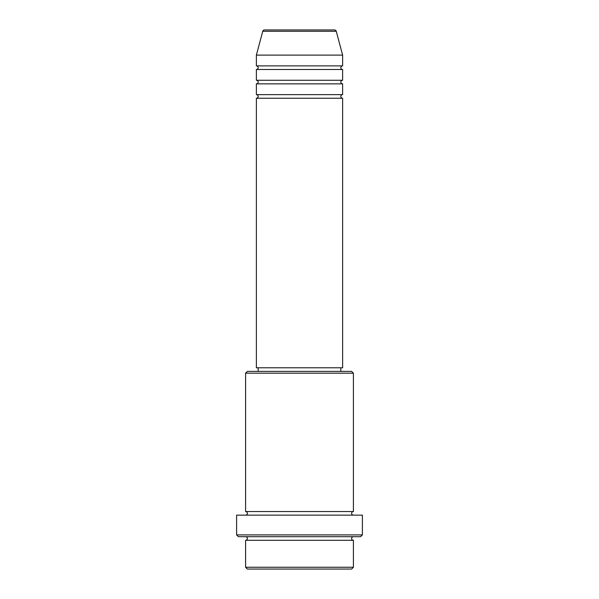 <?xml version="1.0" encoding="UTF-8"?>
<svg xmlns="http://www.w3.org/2000/svg" width="599" height="599" viewBox="0 0 599 599"><rect width="100%" height="100%" fill="white"/><g stroke="black" fill="none" stroke-linecap="round" stroke-linejoin="round"><path stroke-width="0.9" d="M336.241 31.283L262.759 31.283A1.797 1.797 0 0 1 264.488 29.95L334.512 29.95A1.797 1.797 0 0 1 336.241 31.283L342.628 55.108L256.372 55.108L256.372 65.89A1.797 1.797 0 0 1 258.169 67.687A1.797 1.797 0 0 1 256.372 69.484L256.372 80.266A1.797 1.797 0 0 1 258.169 82.063A1.797 1.797 0 0 1 256.372 83.86L256.372 94.642A1.797 1.797 0 0 1 258.169 96.439A1.797 1.797 0 0 1 256.372 98.236L256.372 367.786L342.628 367.786L342.628 98.236L256.372 98.236M342.628 55.108L342.628 65.89A1.797 1.797 0 0 0 340.831 67.687A1.797 1.797 0 0 0 342.628 69.484L342.628 80.266A1.797 1.797 0 0 0 340.831 82.063A1.797 1.797 0 0 0 342.628 83.86L342.628 94.642A1.797 1.797 0 0 0 340.831 96.439A1.797 1.797 0 0 0 342.628 98.236M351.613 569.05L247.387 569.05L245.59 567.253L353.41 567.253L351.613 569.05M245.59 373.177L247.387 371.38L351.613 371.38L353.41 373.177L245.59 373.177L245.59 511.546A1.797 1.797 0 0 1 247.387 513.343A1.797 1.797 0 0 1 245.59 515.14M360.598 536.704L238.402 536.704L236.605 534.907L362.395 534.907L360.598 536.704M245.59 536.704A1.797 1.797 0 0 1 247.387 538.501A1.797 1.797 0 0 1 245.59 540.298L245.59 567.253M353.41 536.704A1.797 1.797 0 0 0 351.613 538.501A1.797 1.797 0 0 0 353.41 540.298L245.59 540.298M353.41 373.177L353.41 511.546A1.797 1.797 0 0 0 351.613 513.343A1.797 1.797 0 0 0 353.41 515.14M342.628 83.86L256.372 83.86M342.628 94.642L256.372 94.642M258.169 367.786L258.169 371.38M340.831 367.786L340.831 371.38M353.41 511.546L245.59 511.546M362.395 534.907L362.395 515.14L236.605 515.14L236.605 534.907M353.41 540.298L353.41 567.253M262.759 31.283L256.372 55.108M342.628 65.89L256.372 65.89M342.628 69.484L256.372 69.484M342.628 80.266L256.372 80.266"/></g></svg>
